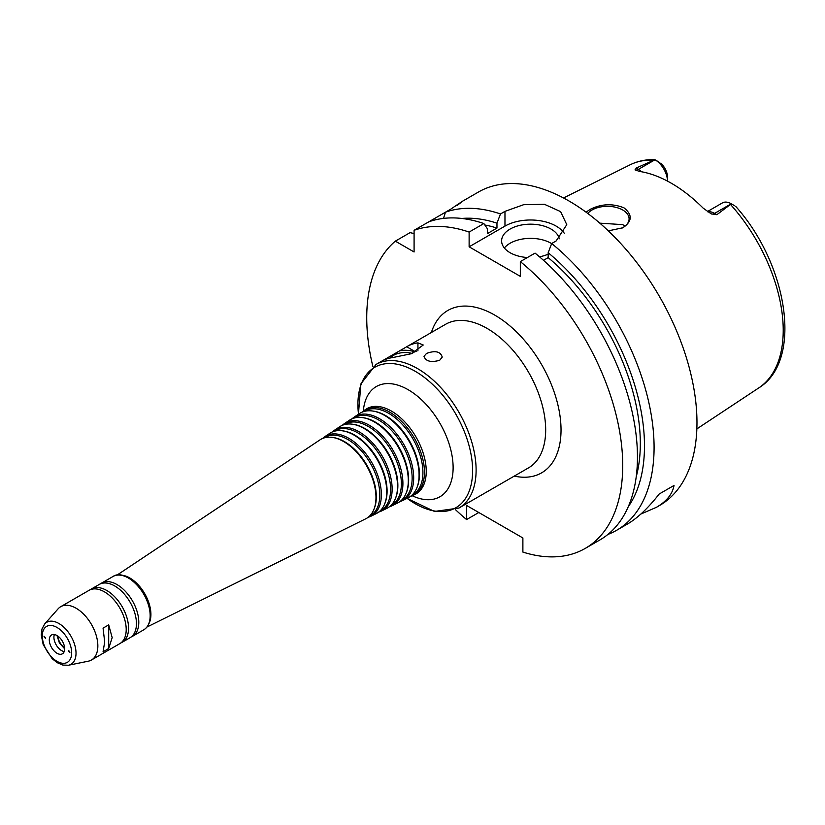 <?xml version="1.0" encoding="UTF-8"?>
<svg xmlns="http://www.w3.org/2000/svg" width="825" height="825" viewBox="0 0 825 825"><rect width="100%" height="100%" fill="white"/><g stroke="black" fill="none" stroke-linecap="round" stroke-linejoin="round"><path stroke-width="1.24" d="M624.979 226.215L622.731 224.637L599.816 223.152M622.267 227.999A21.718 12.54 0 0 0 629.093 218.873A21.718 12.54 0 0 0 622.731 210.004A21.718 12.54 0 0 0 587.782 213.458M586.018 212.149L590.576 209.158C601.621 203.775 612.758 203.342 624.009 207.859C632.703 214.892 632.239 221.543 622.617 227.824L608.324 230.866M416.635 351.543A7.425 4.29 120 0 0 412.428 353.347M407.014 498.372L434.476 511.448L458.937 508.045L464.506 504.828A82.902 47.86 -120 0 0 464.991 504.539L490.597 489.761A82.902 47.86 60 0 1 490.102 490.05A82.902 47.86 60 0 1 489.607 490.328M415.243 351.667L406.715 346.748A82.902 47.86 60 0 1 407.199 346.459A82.902 47.86 60 0 1 417.935 342.86L423.235 345.005L411.417 353.708L392.329 357.648A82.902 47.86 -120 0 0 381.604 361.237L376.025 364.454L360.855 383.934L358.442 414.253M439.663 360.298C430.99 362.66 425.762 361.34 423.998 356.338L426.535 353.43C435.239 350.264 440.478 351.481 442.252 357.081L439.663 360.298M382.099 360.958L406.715 346.748M412.149 353.451A16.294 9.405 0 0 0 390.369 357.968M414.686 351.863A17.923 10.343 0 0 0 399.795 350.738M388.028 357.534A17.923 10.343 0 0 0 387.533 358.679M45.602 637.808L45.396 638.354L43.993 636.219L45.602 637.808M68.362 650.956L68.671 650.347L69.867 652.596L68.362 650.956M108.694 624.876L112.179 637.632L108.694 648.522L103.063 651.771L104.692 641.963L103.063 628.124L108.694 624.876L108.694 648.522M410.592 496.31A49.057 28.328 -120 0 0 413.377 495.227A49.057 28.328 -120 0 0 424.463 472.271A49.057 28.328 -120 0 0 402.456 422.276A49.057 28.328 -120 0 0 364.351 410.314A49.057 28.328 -120 0 0 362.02 412.191M412.067 495.072A48.262 27.864 -120 0 0 422.926 472.508A48.262 27.864 -120 0 0 401.301 423.359A48.262 27.864 -120 0 0 363.835 411.531M399.981 501.548A48.304 27.885 -120 0 0 402.775 500.476L408.076 497.846A48.675 28.102 -120 0 0 416.811 487.946L417.182 487.028A48.015 27.72 -120 0 0 419.42 474.334A48.015 27.72 -120 0 0 373.354 411.118L372.374 410.984A48.675 28.102 -120 0 0 359.432 413.593L354.502 416.873A48.304 27.885 -120 0 0 352.182 418.749M416.811 487.946A48.675 28.102 -120 0 0 419.079 475.076A48.675 28.102 -120 0 0 372.374 410.984M402.775 500.476A48.304 27.885 -120 0 0 413.686 477.871A48.304 27.885 -120 0 0 392.019 428.66A48.304 27.885 -120 0 0 354.502 416.873M401.424 500.332A47.499 27.421 -120 0 0 412.149 478.118A47.499 27.421 -120 0 0 390.844 429.712A47.499 27.421 -120 0 0 353.956 418.11M389.379 506.798A47.541 27.452 -120 0 0 392.164 505.725L397.464 503.095A47.922 27.668 -120 0 0 406.065 493.35L406.447 492.432A47.252 27.287 -120 0 0 408.643 479.933A47.252 27.287 -120 0 0 363.309 417.718L362.319 417.584A47.922 27.668 -120 0 0 349.583 420.152L344.654 423.431A47.541 27.452 -120 0 0 342.334 425.318M406.065 493.35A47.922 27.668 -120 0 0 408.303 480.676A47.922 27.668 -120 0 0 362.319 417.584M392.164 505.725A47.541 27.452 -120 0 0 402.909 483.481A47.541 27.452 -120 0 0 381.583 435.033A47.541 27.452 -120 0 0 344.654 423.431M390.782 505.601L390.802 505.591A46.747 26.988 -120 0 0 401.373 483.718A46.747 26.988 -120 0 0 380.397 436.085A46.747 26.988 -120 0 0 344.097 424.679L344.097 424.679M378.768 512.036A46.777 27.008 -120 0 0 381.562 510.964L386.863 508.344A47.159 27.225 -120 0 0 395.33 498.754L395.701 497.836A46.499 26.843 -120 0 0 397.867 485.533A46.499 26.843 -120 0 0 353.255 424.318L352.275 424.184A47.159 27.225 -120 0 0 339.735 426.711L334.816 430A46.777 27.008 -120 0 0 332.496 431.877M395.33 498.754A47.159 27.225 -120 0 0 397.526 486.276A47.159 27.225 -120 0 0 352.275 424.184M381.562 510.964A46.777 27.008 -120 0 0 392.133 489.081A46.777 27.008 -120 0 0 371.147 441.406A46.777 27.008 -120 0 0 334.816 430M380.139 510.861L380.201 510.83A45.983 26.544 -120 0 0 390.596 489.318A45.983 26.544 -120 0 0 369.961 442.458A45.983 26.544 -120 0 0 334.249 431.238L334.197 431.279M368.167 517.275A46.025 26.575 -120 0 0 370.961 516.213L376.262 513.593A46.406 26.792 -120 0 0 384.584 504.157L384.955 503.24A45.736 26.41 -120 0 0 387.09 491.143A45.736 26.41 -120 0 0 343.21 430.918L342.231 430.784A46.406 26.792 -120 0 0 329.887 433.28L324.968 436.559A46.025 26.575 -120 0 0 322.647 438.446M384.584 504.157A46.406 26.792 -120 0 0 386.75 491.886A46.406 26.792 -120 0 0 342.231 430.784M370.961 516.213A46.025 26.575 -120 0 0 381.356 494.68A46.025 26.575 -120 0 0 360.711 447.779A46.025 26.575 -120 0 0 324.968 436.559M369.507 516.13L369.6 516.079A45.22 26.111 -120 0 0 379.82 494.918A45.22 26.111 -120 0 0 359.525 448.831A45.22 26.111 -120 0 0 324.4 437.797L324.318 437.858M146.922 627.062L365.65 518.842A45.643 26.348 -120 0 0 373.849 509.551L374.22 508.633A44.983 25.967 -120 0 0 376.313 496.743A44.983 25.967 -120 0 0 333.156 437.518L332.176 437.384A45.643 26.348 -120 0 0 320.038 439.838L116.954 575.149M373.849 509.551A45.643 26.348 -120 0 0 375.973 497.485A45.643 26.348 -120 0 0 332.176 437.384M148.675 624.092A29.793 17.201 -120 0 0 150.913 614.481A29.793 17.201 -120 0 0 120.398 575.118M131.206 636.962A30.773 17.768 -120 0 0 132.423 636.364A30.773 17.768 -120 0 0 138.796 622.277A30.773 17.768 -120 0 0 125.359 591.308A30.773 17.768 -120 0 0 101.65 583.058A30.773 17.768 -120 0 0 100.516 583.811M120.966 642.871A30.773 17.768 -120 0 0 122.183 642.273L130.072 637.715A30.773 17.768 -120 0 0 136.445 623.628A30.773 17.768 -120 0 0 123.018 592.659A30.773 17.768 -120 0 0 99.299 584.42L91.41 588.978A30.773 17.768 -120 0 0 90.276 589.731M122.183 642.273A30.773 17.768 -120 0 0 128.556 628.186A30.773 17.768 -120 0 0 115.118 597.217A30.773 17.768 -120 0 0 91.41 588.978M68.485 665.239L88.285 661.196A30.773 17.768 -120 0 0 91.472 660L119.831 643.624A30.773 17.768 -120 0 0 126.204 629.537A30.773 17.768 -120 0 0 112.778 598.568A30.773 17.768 -120 0 0 89.059 590.329L60.699 606.705A30.773 17.768 -120 0 0 58.07 608.871L44.674 623.989L41.992 628.949L41.25 634.889L43.199 644.665L52.161 658.69L57.265 662.712L62.865 665.074L68.485 665.239A24.255 14.004 -120 0 0 76.024 653.183A24.255 14.004 -120 0 0 63.907 627.258A24.255 14.004 -120 0 0 44.674 623.989M91.472 660A30.773 17.768 -120 0 0 97.845 645.913A30.773 17.768 -120 0 0 84.418 614.945A30.773 17.768 -120 0 0 60.699 606.705M64.659 648.811A10.859 6.27 -120 0 0 59.916 637.89A10.859 6.27 -120 0 0 51.552 634.972A10.859 6.27 -120 0 0 51.552 647.522A10.859 6.27 -120 0 0 62.411 653.792A10.859 6.27 -120 0 0 64.659 648.811L59.4 642.974L56.997 635.528M54.367 634.538A10.859 6.27 -120 0 0 56.162 644.861A10.859 6.27 -120 0 0 64.206 651.564M57.791 636.034A10.859 6.27 -120 0 0 64.618 647.852M455.544 509.726A181.015 104.507 -120 0 0 466.568 519.564L466.568 505.457L522.885 537.972L522.885 552.08A181.015 104.507 -120 0 0 585.234 548.408A181.015 104.507 -120 0 0 617.306 419.873A181.015 104.507 -120 0 0 520.327 261.618L520.327 276.365L469.126 246.809L469.126 232.062A181.015 104.507 -120 0 0 414.088 230.309L414.088 251.976L395.33 241.148A181.015 104.507 -120 0 0 372.879 366.548M734.786 205.827L731.321 203.827L716.863 214.696L714.605 213.386A17.665 10.199 -120 0 0 710.119 211.767A17.665 10.199 -120 0 0 707.726 211.808M658.546 161.813L655.009 159.772A17.665 10.199 -120 0 1 667.497 181.118L667.497 176.973A12.241 7.064 60 0 0 661.433 163.938L654.689 159.586C645.738 159.39 637.508 161.143 629.991 164.856L563.527 197.979M655.009 159.772L638.364 169.373L636.116 168.073L654.937 159.73M731.321 203.827L731.239 203.785A17.665 10.199 -120 0 0 722.411 202.909L707.386 211.582M636.116 168.073L635.384 170.115M641.654 171.786A17.665 10.199 -120 0 0 638.364 169.373A7.239 4.177 -60 0 1 635.013 169.868L639.581 171.435A130.329 75.25 -120 0 1 703.158 208.137L711.253 213.881L716.863 214.696M710.645 213.562L711.253 213.881A7.239 4.177 120 0 0 714.605 213.386L731.239 203.785M674.035 485.44L659.185 494.02L674.035 485.44C672.468 494.103 666.59 501.394 656.401 507.323L640.839 514.068M607.891 534.445A181.015 104.507 -120 0 0 616.595 530.31L627.217 524.174C637.467 518.213 648.12 508.159 659.185 494.02M428.825 221.812L445.448 212.211L443.499 218.398M395.33 241.148L410.056 232.65L414.088 233.537M457.483 205.013L461.464 201.908M456.772 205.672C464.846 199.733 462.877 200.867 450.863 209.086L445.448 212.211A181.015 104.507 -120 0 1 500.486 213.953L504.972 211.365L523.617 204.703L544.407 204.28L560.608 211.623L566.775 224.648L556.174 240.921L551.688 243.519L548.171 252.728L548.171 257.637L543.5 260.329M469.126 232.062L483.852 223.554A181.015 104.507 -120 0 0 428.814 221.812L414.088 230.309M478.799 512.511L466.568 519.564M483.852 223.554L487.369 228.711L487.369 233.619L496.97 228.071A166.537 96.154 -120 0 0 484.832 224.988M496.97 228.071L496.97 223.162A172.404 99.536 -120 0 0 461.773 218.46M616.595 530.31A181.015 104.507 -120 0 0 654.081 447.449A181.015 104.507 -120 0 0 551.688 243.519M656.401 507.323L659.474 505.55A181.015 104.507 -120 0 0 696.97 422.689A181.015 104.507 -120 0 0 617.956 240.518A181.015 104.507 -120 0 0 478.459 192.029L461.185 202.001M496.97 223.162L500.486 213.953M551.647 243.612A28.957 16.717 0 0 0 504.343 247.985M527.433 257.513A28.957 16.717 180 0 1 510.087 252.718A28.957 16.717 180 0 1 501.61 240.9A28.957 16.717 180 0 1 528.753 224.204A28.957 16.717 180 0 1 559.298 238.796M548.171 254.172A28.957 16.717 180 0 1 539.478 256.802M564.279 233.279A36.207 20.903 0 0 0 504.972 226.112L469.126 246.809M585.234 548.408L599.961 539.911A181.015 104.507 -120 0 0 632.033 411.366A181.015 104.507 -120 0 0 535.054 253.11L520.327 261.618M628.238 506.787A172.404 99.536 -120 0 0 548.171 252.728M636.219 476.778A166.537 96.154 -120 0 0 548.171 257.637M417.935 342.86L417.935 350.842M490.102 490.05L528.505 467.878A82.902 47.86 -120 0 0 545.676 429.928A82.902 47.86 -120 0 0 509.489 346.5A82.902 47.86 -120 0 0 445.603 324.287L407.199 346.459M458.937 508.045A82.902 47.86 -120 0 0 476.108 470.095A82.902 47.86 -120 0 0 439.911 386.667A82.902 47.86 -120 0 0 376.025 364.454M514.284 476.097A93.761 54.141 -120 0 0 561.031 429.928A93.761 54.141 -120 0 0 504.611 321.657A93.761 54.141 -120 0 0 431.372 332.496M407.086 498.341A81.097 46.819 -120 0 0 472.612 470.632A81.097 46.819 -120 0 0 411.159 369.115A81.097 46.819 -120 0 0 358.504 414.212M412.222 495.743A63.628 36.733 -120 0 0 453.121 467.62A63.628 36.733 -120 0 0 410.18 390.937A63.628 36.733 -120 0 0 363.33 411.056M415.418 494.216L415.13 494.361A49.18 28.401 -120 0 0 426.247 471.343A49.18 28.401 -120 0 0 404.178 421.224A49.18 28.401 -120 0 0 365.98 409.231L366.248 409.056M150.16 615.563A30.412 17.562 -120 0 0 150.16 615.409A30.412 17.562 -120 0 0 128.535 578.098M150.16 615.708A30.773 17.768 -120 0 0 136.733 584.739A30.773 17.768 -120 0 0 113.015 576.5C125.575 567.579 151.253 594.588 150.274 615.563C150.181 622.462 148.015 627.206 143.787 629.795A30.773 17.768 -120 0 0 150.16 615.708M71.651 652.853A20.759 11.983 -120 0 0 49.644 625.474A20.759 11.983 -120 0 0 49.644 654.823A20.759 11.983 -120 0 0 71.651 652.853M735.642 206.322C787.803 264.33 803.323 360.597 758.773 387.915A128.865 74.405 -120 0 0 783.224 330.309A128.865 74.405 -120 0 0 730.661 204.631M653.534 160.102A128.865 74.405 -120 0 0 629.991 164.856M504.972 226.112L504.972 211.365M413.377 495.227L415.13 494.361M364.351 410.314L365.98 409.231M113.015 576.5L101.65 583.058M143.787 629.795L132.423 636.364M758.773 387.915L696.847 428.907"/></g></svg>
